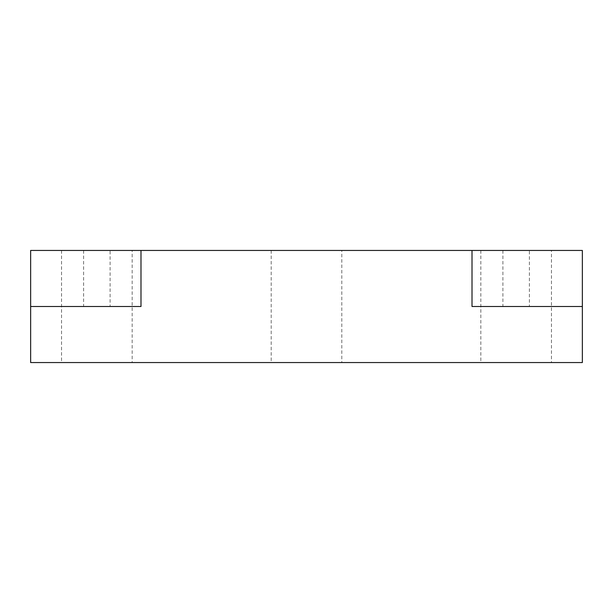 <?xml version="1.0" encoding="UTF-8"?>
<svg xmlns="http://www.w3.org/2000/svg" width="613" height="613" viewBox="0 0 613 613"><rect width="100%" height="100%" fill="white"/><g stroke="black" fill="none" stroke-linecap="round" stroke-linejoin="round"><path stroke-width="0.46" stroke-dasharray="3.06 2.3" d="M529.387 250.449L502.905 250.449L529.387 250.449L529.387 306.5L502.905 306.5L529.387 306.5M502.905 250.449L502.905 306.5M110.095 250.449L83.613 250.449L110.095 250.449L110.095 306.5L83.613 306.5L110.095 306.5M83.613 250.449L83.613 306.5M551.455 250.449L480.837 250.449L551.455 250.449L551.455 362.551L480.837 362.551L551.455 362.551M480.837 250.449L480.837 362.551M341.809 250.449L271.191 250.449L341.809 250.449L341.809 362.551L271.191 362.551L341.809 362.551M271.191 250.449L271.191 362.551M132.163 250.449L61.545 250.449L132.163 250.449L132.163 362.551L61.545 362.551L132.163 362.551M61.545 250.449L61.545 362.551M582.35 250.449L30.65 250.449L30.65 362.551L582.35 362.551L582.35 250.449M582.35 306.5L472.01 306.5L472.01 250.449M140.99 250.449L140.99 306.5L30.65 306.5"/><path stroke-width="0.92" d="M582.35 306.5L582.35 250.449L30.65 250.449L30.65 362.551L582.35 362.551L582.35 306.5L472.01 306.5L472.01 250.449M140.99 250.449L140.99 306.5L30.65 306.5"/></g></svg>
